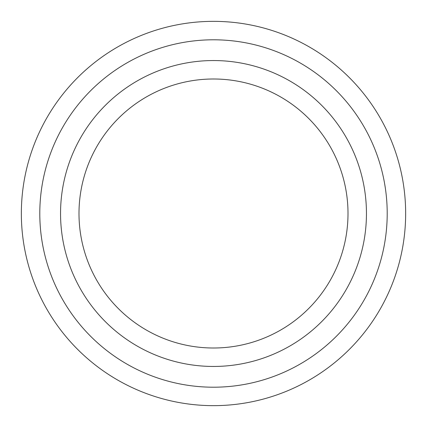 <?xml version="1.0" encoding="UTF-8"?>
<svg xmlns="http://www.w3.org/2000/svg" width="427" height="427" viewBox="0 0 427 427"><rect width="100%" height="100%" fill="white"/><g stroke="black" fill="none" stroke-linecap="round" stroke-linejoin="round"><path stroke-width="0.64" d="M213.5 21.35A192.15 192.15 0 0 1 379.907 309.575A192.15 192.15 0 0 1 47.093 309.575A192.15 192.15 0 0 1 213.5 21.35M213.5 78.995A134.505 134.505 0 0 1 329.986 280.752A134.505 134.505 0 0 1 97.014 280.752A134.505 134.505 0 0 1 213.5 78.995M213.5 60.549A152.951 152.951 0 0 1 345.961 289.976A152.951 152.951 0 0 1 81.039 289.976A152.951 152.951 0 0 1 213.5 60.549M213.5 39.796A173.704 173.704 0 0 1 363.932 300.352A173.704 173.704 0 0 1 63.068 300.352A173.704 173.704 0 0 1 213.5 39.796"/></g></svg>
